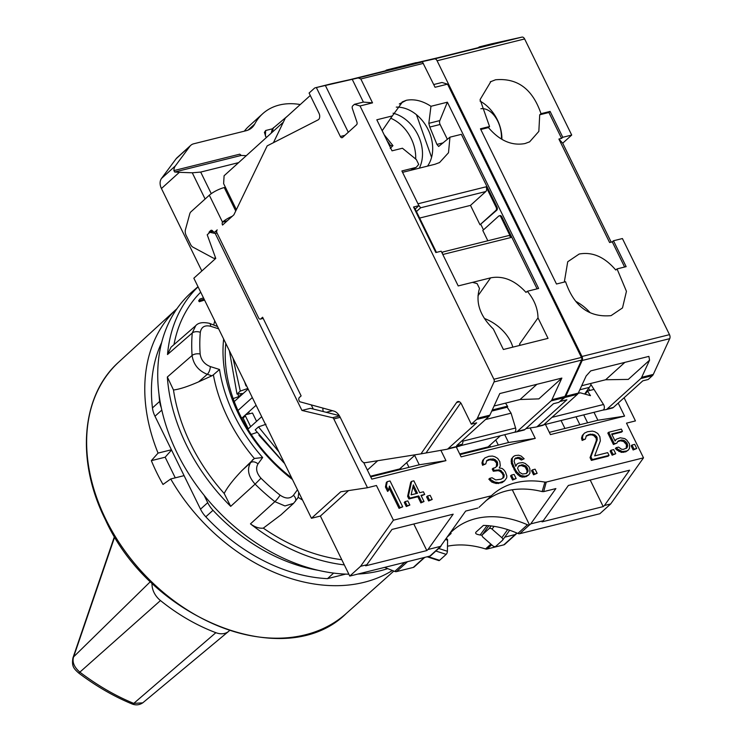 <?xml version="1.0" encoding="UTF-8"?>
<svg xmlns="http://www.w3.org/2000/svg" width="742" height="742" viewBox="0 0 742 742"><rect width="100%" height="100%" fill="white"/><g stroke="black" fill="none" stroke-linecap="round" stroke-linejoin="round"><path stroke-width="1.11" d="M300.25 104.548A67.8 49.695 47.9 0 0 262.687 113.739A67.8 49.695 47.9 0 0 254.71 124.062A23.79 17.437 -132.1 0 1 251.909 127.689A23.79 17.437 -132.1 0 1 246.094 130.731L193.681 143.8A11.891 8.719 47.9 0 0 190.768 145.33A11.891 8.719 47.9 0 0 189.915 146.267L175.335 165.93A11.891 8.719 47.9 0 0 173.906 170.586L174.695 172.014L179.351 172.32L192.271 172.793L200.692 172.079L211.266 193.662M192.271 172.793L205.117 199.014M173.906 170.586L239.768 154.169L241.243 155.43L246.298 155.672M200.692 172.079L238.609 162.628M370.712 476.883L419.258 464.789L414.657 455.393M408.981 467.349L406.672 462.618M263.178 318.411L260.368 319.116A2.374 1.503 -104 0 1 258.596 317.891L217.026 233.034L215.236 233.48L301.929 410.428L310.406 408.313L339.261 415.594M593.999 412.32L597.876 420.25L587.608 422.81L583.722 414.88M495.786 439.95L498.299 445.079L508.567 442.52L504.727 434.682M446.007 538.683L447.111 539.044A2.374 1.002 108 0 1 447.584 540.222L447.398 551.278A2.374 1.002 108 0 1 446.174 554.367L439.57 560.34A2.374 1.002 108 0 1 438.865 560.59L427.132 556.788M482.142 535.242L480.139 534.991C476.021 534.342 474.722 533.303 476.253 531.875L483.394 525.419A95.161 69.748 -132.1 0 1 494.061 526.347A95.161 69.748 -132.1 0 1 507.658 529.584A95.161 69.748 -132.1 0 1 517.842 533.461A3.571 2.616 -132.1 0 0 519.78 533.693L599.87 513.724L610.675 503.957L643.509 457.842L626.508 423.153L635.44 420.918L624.096 397.749M501.861 537.7L492.067 529.129A2.374 1.595 -144.4 0 0 489.089 528.656L482.486 534.63A2.374 1.595 -144.4 0 0 482.328 534.806A2.374 1.595 -144.4 0 0 483.061 537.273L492.855 545.843A2.374 1.595 -144.4 0 0 495.832 546.307L502.436 540.343A2.374 1.595 -144.4 0 0 502.594 540.167A2.374 1.595 -144.4 0 0 501.861 537.7L507.658 529.584M479.035 507.324L491.761 495.368A95.161 69.748 -132.1 0 1 492.159 495.007A95.161 69.748 -132.1 0 1 544.916 482.114L542.152 491.594A95.161 69.748 -132.1 0 0 485.602 501.063M440.358 546.965L430.75 555.647A3.571 2.616 -132.1 0 1 429.878 556.101L439.487 547.42A3.571 2.616 47.9 0 0 440.358 546.965A3.571 2.616 47.9 0 0 440.794 546.381A95.161 69.748 -132.1 0 1 441.518 544.98M449.364 533.962A95.161 69.748 -132.1 0 1 452.546 530.818A95.161 69.748 -132.1 0 1 527.451 524.779A3.571 2.616 47.9 0 0 529.38 525.002L519.78 533.693M516.015 534.166L504.699 544.396A3.571 2.616 -132.1 0 1 503.827 544.851L487.058 549.024A3.571 2.616 -132.1 0 1 485.528 548.95A95.161 69.748 47.9 0 0 447.482 546.195M448.558 535.103A95.161 69.748 -132.1 0 1 451.127 533.47L447.185 537.032M544.916 482.114L546.233 482.087L543.673 491.621L542.152 491.594M610.675 503.957L604.424 505.515L629.559 470.205L568.381 485.463L543.237 520.763L530.734 523.88L555.879 488.579L543.673 491.621M477.876 508.02L465.67 511.071L440.535 546.372L428.023 549.488L453.167 514.187L391.989 529.436L366.845 564.745L360.593 566.304L393.427 520.188L490.703 495.934M546.233 482.087L643.509 457.842M412.951 486.724L416.299 493.56M518.454 466.273L521.162 465.54L525.225 466.996L527.163 470.957L526.486 473.442M393.427 520.188L376.435 485.5L367.503 487.726L333.807 418.933A2.374 1.503 -104 0 0 332.509 417.718L301.929 410.428M363.663 462.489L371.816 479.128L445.942 460.652L440.841 450.227M530.15 427.967L535.251 438.383L461.125 456.859L456.265 446.944M618.188 403.091L624.569 416.114L550.434 434.599L545.453 424.424M387.25 481.66L386.35 482.476L385.45 487.021L387.602 491.427L388.511 490.61L389.411 486.066L399.929 507.528L402.72 506.832L390.042 480.964L387.25 481.66L386.35 486.205L388.511 490.61M389.04 487.948L399.029 508.344L402.72 506.832M405.16 501.583L404.251 502.39L406.282 506.536L409.862 505.052L407.831 500.915L405.16 501.583L407.182 505.719L409.862 505.052M411.634 481.382L410.734 482.198L407.627 496.315L408.916 498.958L417.848 496.732L420.872 502.9L424.007 501.527L420.983 495.359L424.702 494.432L423.413 491.788L419.694 492.716L413.869 480.825L411.634 481.382L408.527 495.498L409.816 498.142L418.748 495.916L421.771 502.084L424.007 501.527M421.243 495.888L424.702 494.432M427.485 496.018L426.585 496.825L428.607 500.971L432.187 499.487L430.165 495.341L427.485 496.018L429.516 500.154L432.187 499.487M484.953 457.916L482.727 460.3L481.948 462.962L482.56 465.28L485.787 463.889L486.761 460.559L488.82 459.428L493.272 458.927L495.211 459.688L497.483 462.201L497.632 464.64L497.242 465.967L494.997 467.766L493.133 468.23L494.209 470.437L499.134 469.825L501.063 470.576L504.152 474.75L503.837 477.301L501.119 479.211L495.73 479.935L492.057 477.765L489.739 478.34L491.009 479.879L494.682 482.05L499.218 482.773L504.523 480.835L506.703 477.82L506.823 475.937L505.404 471.968L503.855 469.881L502.121 468.462L499.255 467.942L500.303 465.828L499.811 461.626L497.734 458.435L494.793 456.701L492.391 456.061L488.867 456.321L484.953 457.916L483.626 459.483L482.847 462.145L483.459 464.464L485.787 463.889M486.483 461.023L489.776 459.771L494.311 460.494L496.583 463.017L496.379 466.662M493.133 468.23L492.234 469.046L493.309 471.244L498.234 470.641L500.164 471.393L502.176 473.359L503.252 475.566L502.779 478.302M489.739 478.34L488.839 479.156L491.844 482.114L496.185 483.506L502.037 482.662L504.523 480.835M511.442 475.084L510.542 475.891L512.564 480.037L516.144 478.553L514.113 474.416L511.442 475.084L513.464 479.221L516.144 478.553M513.445 456.497L511.331 459.094L511.405 463.527L515.94 472.775L519.743 476.271L522.247 477.125L526.189 476.642L528.731 474.917L529.946 473.136L529.862 468.712L528.786 466.505L525.197 463.444L522.693 462.591L518.751 463.082L517.109 463.982L515.736 466.301L514.113 461.274L514.892 458.602L518.027 457.332L520.903 458.092L522.294 459.233L524.158 458.769L521.162 456.052L518.649 455.198L515.087 455.597L513.445 456.497L512.23 458.278L512.305 462.711L514.957 468.963L516.84 471.958L520.643 475.455L525.225 476.29L528.731 474.917M517.109 463.982L515.551 465.911M514.781 458.788L518.454 458.306L521.394 460.04L524.158 458.769M532.431 469.853L531.522 470.66L533.554 474.806L537.134 473.322L535.103 469.176L532.431 469.853L534.453 473.99L537.134 473.322M586.069 436.203L589.361 434.942L591.958 434.914L593.897 435.665L596.169 438.188L596.318 440.627L590.038 457.628L591.383 460.383L608.134 456.209L609.034 455.393L607.679 452.639L594.657 455.885L600.352 440.878L599.861 436.676L597.783 433.495L594.843 431.751L592.441 431.121L587.516 431.723L584.529 433.087L583.212 434.654L582.433 437.316L583.045 439.635L585.373 439.06L586.347 435.73L590.261 434.135L594.796 434.858L597.069 437.372L597.217 439.811L590.938 456.822L592.283 459.567L609.034 455.393M584.529 433.087L582.312 435.471L581.533 438.132L582.145 440.451L585.373 439.06M611.018 450.255L610.119 451.071L612.15 455.208L615.73 453.724L613.699 449.587L611.018 450.255L613.05 454.392L615.73 453.724M616.268 447.658L615.368 448.474L616.973 450.051L621.462 452.388L625.766 451.813L628.316 450.088L629.531 448.307L629.448 443.883L626.758 440.099L624.783 438.624L620.201 437.789L616.324 439.245L615.109 441.036L611.658 433.987L622.445 431.297L621.369 429.099L608.718 432.252L614.33 443.697L616.927 443.048L617.771 441.36L621.277 439.987L624.532 440.655L626.944 443.02L627.649 445.321L626.86 447.983L623.363 449.355L621.657 449.281L618.503 447.101L616.268 447.658L617.873 449.235L622.362 451.572L626.675 450.997L628.316 450.088M616.324 439.245L614.96 440.739M611.909 434.515L621.546 432.113L622.445 431.297M608.718 432.252L607.819 433.059L613.421 444.514L616.927 443.048M617.594 441.703L620.377 440.804L623.632 441.471L626.471 444.718L626.192 448.409M632.008 445.024L631.108 445.831L633.139 449.977L636.719 448.493L634.688 444.356L632.008 445.024L634.039 449.16L636.719 448.493M417.458 493.272L411.133 494.849L413.359 484.906L417.458 493.272M526.384 473.526L522.442 474.017L519.502 472.283L517.564 468.313L518.556 466.087L522.062 464.724L526.124 466.18L528.063 470.15L527.961 471.652L526.384 473.526M399.029 508.344L399.929 507.528M385.45 487.021L386.35 486.205M406.282 506.536L407.182 505.719M408.916 498.958L409.816 498.142M417.848 496.732L418.748 495.916M407.627 496.315L408.527 495.498M420.872 502.9L421.771 502.084M428.607 500.971L429.516 500.154M502.037 482.662L502.937 481.846M498.309 483.589L499.218 482.773M496.185 483.506L497.084 482.69M493.782 482.866L494.682 482.05M491.844 482.114L492.744 481.298M490.11 480.695L491.009 479.879M502.937 478.108L503.837 477.301M503.326 476.781L504.226 475.965M503.252 475.566L504.152 474.75M502.176 473.359L503.076 472.543M500.164 471.393L501.063 470.576M498.234 470.641L499.134 469.825M495.174 470.78L496.073 469.974M493.309 471.244L494.209 470.437M496.732 465.447L497.632 464.64M496.583 463.017L497.483 462.201M496.046 461.914L496.945 461.107M494.311 460.494L495.211 459.688M492.373 459.743L493.272 458.927M489.776 459.771L490.675 458.964M487.921 460.235L488.82 459.428M482.56 465.28L483.459 464.464M481.948 462.962L482.847 462.145M482.727 460.3L483.626 459.483M512.564 480.037L513.464 479.221M522.247 477.125L523.147 476.308M524.325 477.106L525.225 476.29M519.743 476.271L520.643 475.455M517.758 474.787L518.658 473.971M515.94 472.775L516.84 471.958M514.058 469.779L514.957 468.963M512.546 466.699L513.445 465.883M511.405 463.527L512.305 462.711M511.071 461.134L511.971 460.318M511.331 459.094L512.23 458.278M521.394 460.04L522.294 459.233M520.003 458.908L520.903 458.092M518.454 458.306L519.354 457.489M517.128 458.148L518.027 457.332M514.892 458.704L515.792 457.888M526.189 476.642L527.089 475.826M527.061 472.468L527.961 471.652M527.163 470.957L528.063 470.15M526.885 469.547L527.785 468.731M526.236 468.23L527.145 467.414M525.225 466.996L526.124 466.18M524.047 466.301L524.946 465.484M522.498 465.698L523.398 464.882M521.162 465.54L522.062 464.724M518.556 466.189L519.465 465.373M533.554 474.806L534.453 473.99M591.383 460.383L592.283 459.567M590.038 457.628L590.938 456.822M596.318 440.627L597.217 439.811M596.169 438.188L597.069 437.372M595.631 437.084L596.531 436.277M593.897 435.665L594.796 434.858M591.958 434.914L592.858 434.107M589.361 434.942L590.261 434.135M587.506 435.406L588.406 434.599M582.145 440.451L583.045 439.635M581.533 438.132L582.433 437.316M582.312 435.471L583.212 434.654M612.15 455.208L613.05 454.392M621.462 452.388L622.362 451.572M623.54 452.37L624.439 451.553M618.949 451.535L619.858 450.719M616.973 450.051L617.873 449.235M626.647 447.639L627.547 446.823M626.749 446.127L627.649 445.321M626.471 444.718L627.37 443.901M626.044 443.837L626.944 443.02M625.024 442.612L625.923 441.796M623.632 441.471L624.532 440.655M622.084 440.869L622.983 440.062M620.377 440.804L621.277 439.987M618.142 441.36L619.041 440.544M613.421 444.514L614.33 443.697M625.766 451.813L626.675 450.997M633.139 449.977L634.039 449.16M360.593 566.304L349.788 576.07L320.386 516.052L348.536 490.601M367.503 487.726L340.763 491.779L311.454 518.278L320.386 516.052M429.878 556.101L349.788 576.07M311.454 518.278L193.847 278.204L215.755 258.401L207.213 234.769L209.912 232.329L213.195 231.513M179.351 172.32L161.441 188.524L201.833 270.988M161.441 188.524A11.891 8.719 -132.1 0 1 161.533 178.414L176.114 158.751A11.891 8.719 -132.1 0 1 176.967 157.805L190.768 145.33M244.331 131.176A67.8 49.695 -132.1 0 1 248.885 126.223L262.687 113.739M414.435 566.675A3.571 2.616 -132.1 0 1 414.175 566.962A3.571 2.616 -132.1 0 1 413.303 567.417L396.543 571.6A3.571 2.616 -132.1 0 1 394.735 571.423L384.625 567.389M266.192 137.687L264.402 132.419L265.682 130.499L272.37 128.83L287.618 115.975M271.21 133.152L272.37 128.83M272.138 132.308L272.676 130.304L272.138 132.308M272.685 130.258L273.39 127.689M597.876 420.25L624.569 416.114M549.34 432.354L587.608 422.81M419.258 464.789L445.942 460.652M508.567 442.52L535.251 438.383M460.021 454.623L498.299 445.079M604.424 505.515L603.218 506.601L590.196 480.018M564.94 428.459L561.054 420.528M603.218 506.601L542.04 521.849L543.237 520.763M428.023 549.488L426.826 550.573L413.804 524M426.826 550.573L365.648 565.831L366.845 564.745M439.487 547.42L440.535 546.372M530.734 523.88L529.538 524.965L512.295 489.785M490.573 446.999L489.776 445.376M579.892 424.73L576.005 416.8M400.661 468.044L401.264 469.269M215.236 233.48L209.912 232.329M516.831 533.016L515.226 534.537L504.746 537.152M516.098 534.082L516.488 533.591M410.474 170.372L416.169 167.395L401.886 170.957L418.887 205.673L413.535 207.009L435.842 252.54L441.193 251.204L458.204 285.93L472.496 282.368L477.097 283.574L479.49 288.452C475.344 302.476 479.963 315.999 493.337 329.003L503.382 349.501L548.032 338.361L537.996 317.873C537.848 308.551 534.286 299.685 527.312 291.281L526.004 292.394C514.957 280.309 503.15 275.458 490.61 277.86L472.524 282.368M418.887 205.673L415.195 209.021M215.44 257.539A3.571 2.263 76 0 1 214.484 258.244A3.571 2.263 76 0 1 213.269 258.058L192.994 247.179A5.945 3.766 -104 0 1 190.564 244.433L186.149 235.418A5.945 3.766 -104 0 1 185.463 229.566L189.757 213.881A5.945 3.766 -104 0 1 190.907 211.85L209.318 195.211A11.891 2.949 -26.1 0 1 224.251 187.559L225.41 187.272M514.28 432.308L516.061 432.02A5.945 3.766 -104 0 0 516.265 431.983A5.945 3.766 -104 0 0 517.359 431.38L524.956 429.488L553.486 403.694L558.837 402.359L564.022 397.675A5.945 3.766 76 0 0 564.885 396.46L581.589 360.102L494.061 381.926A2.374 1.503 -104 0 0 493.903 379.255L581.431 357.431A2.374 1.503 76 0 1 581.589 360.102M581.431 357.431L447.556 84.152L441.972 82.483L433.708 84.542M402.841 65.964A5.945 3.766 76 0 1 402.897 65.945A5.945 3.766 76 0 1 402.962 65.927L403.991 65.945M331.386 83.772A5.945 3.766 76 0 1 331.451 83.763A5.945 3.766 76 0 1 331.507 83.744L315.433 87.751A5.945 3.766 -104 0 0 315.369 87.769A5.945 3.766 -104 0 0 314.274 88.363L309.089 93.047L318.977 113.229A4.758 3.014 -104 0 1 318.142 119.861L267.176 145.877L233.888 214.809L222.544 225.058A2.374 1.503 76 0 1 222.517 222.155L226.987 221.042M462.591 440.256A3.571 2.263 76 0 1 462.025 444.282L456.664 445.617L488.997 416.383L476.494 419.499L471.309 424.183L461.431 404A4.758 3.014 -104 0 0 457.879 401.561A4.758 3.014 -104 0 0 456.599 402.489L420.964 453.863L365.166 462.702A5.945 3.766 -104 0 1 360.927 459.604L340.124 417.143A11.891 7.531 76 0 0 333.863 411.087L299.657 401.71L299.147 400.671A2.374 1.503 -104 0 1 299.332 397.517L301.131 395.894L262.612 317.242L260.804 318.875L263.122 318.299M311.232 404.882L313.272 409.037M283.333 122.189L224.093 175.752L223.63 183.636L236.373 209.652M447.556 84.152L435.053 87.268L422.458 61.929L403.88 65.723M331.507 83.744L350.011 79.644L405.382 65.834L386.879 69.934A5.945 3.766 -104 0 0 386.823 69.952A5.945 3.766 -104 0 0 385.729 70.546L385.432 70.815M524.956 429.488A5.945 3.766 76 0 1 523.861 430.091A5.945 3.766 76 0 1 523.657 430.128L516.469 431.918M517.359 431.38L551.074 400.903A5.945 3.766 -104 0 0 551.937 399.688L561.861 378.086L538.859 398.881L520.068 399.521L536.893 384.31M420.964 453.863L446.842 449.281A5.945 3.766 -104 0 0 447.046 449.235A5.945 3.766 -104 0 0 448.14 448.641L476.67 422.847L471.309 424.183M505.515 403.147L507.704 406.505L507.185 407.228L491.733 411.087M462.804 441.165L515.588 428.004A3.571 2.263 76 0 1 514.336 432.289A3.571 2.263 76 0 1 514.215 432.317L460.383 445.738L514.336 432.289M515.588 428.004L511.071 413.183L507.185 407.228M507.482 406.171L492.243 409.974M512.833 347.145A35.681 24.217 35.2 0 0 484.47 318.485M519.576 345.457L519.613 343.982L537.996 317.873M519.613 343.982L520.253 345.29M315.433 87.751L358.21 77.947L360.825 78.967L372.53 102.86L360.028 105.976L493.903 379.255M402.563 172.339L434.96 164.27L439.57 162.535L448.502 152.741L449.958 137.168L438.652 146.471L436.927 144.402L429.794 127.049L428.83 123.33L430.963 106.291C422.523 100.791 414.314 98.797 406.347 100.291L402.618 101.784L392.332 115.919L376.815 119.787L392.026 150.83L402.442 148.233L416.327 159.53L418.711 164.399L416.169 167.395M527.312 291.281L538.618 288.462L447.37 102.192L439.82 120.584A3.571 2.263 -104 0 0 440.099 124.48L447.389 139.348M430.963 106.291L447.37 102.192M419.313 168.165A35.681 27.296 62.4 0 0 393.065 113.201M413.47 169.621A35.681 27.296 62.4 0 0 413.86 168.601M415.668 159.168A35.681 27.296 62.4 0 0 390.598 118.182M399.317 103.973L406.347 100.291M427.522 166.115A35.681 27.296 62.4 0 0 427.466 128.301A35.681 27.296 62.4 0 0 396.274 107.117M392.332 115.919L382.176 130.74M352.237 79.348L363.376 102.081L372.53 102.86M325.293 85.321L348.286 132.271M310.286 95.477L285.345 118.034L273.436 142.687M561.861 378.086L499.783 393.557L489.859 415.168A5.945 3.766 76 0 1 488.997 416.383M389.587 145.868L390.505 145.636A27.361 20.924 62.4 0 0 387.259 141.119M390.246 148.4L392.954 145.627L390.505 145.636M416.438 114.685L431.575 157.36M449.958 137.168L461.376 134.33L496.992 207.018A2.374 1.503 76 0 1 496.806 210.171L480 224.78L470.493 205.386L419.629 218.065M470.493 205.386L485.806 191.538A3.571 2.263 76 0 0 486.084 186.808L496.101 207.241L496.992 207.018M500.915 217.072A2.374 1.503 -104 0 0 499.143 215.848L500.034 215.625A2.374 1.503 76 0 1 501.805 216.85L500.915 217.072L510.923 237.514A3.571 2.263 76 0 0 508.261 235.678L442.826 251.992L441.935 252.716M501.805 216.85L537.078 288.842M483.487 229.844L480.899 224.557M487.837 240.77L482.792 230.474L498.698 216.089A2.374 1.503 -104 0 1 499.143 215.848M480 224.78L495.916 210.394A2.374 1.503 -104 0 0 496.101 207.241M442.26 253.374L442.826 251.992M416.438 211.563L420.612 207.797L418.59 205.07M216.655 231.458L215.013 231.875L217.211 229.881A2.374 1.503 -104 0 0 217.026 233.034M215.013 231.875A2.374 1.503 76 0 1 214.577 232.107A2.374 1.503 76 0 1 213.297 231.625L212.462 230.743A2.374 1.503 76 0 0 211.192 230.261A2.374 1.503 76 0 0 210.747 230.502L209.513 231.615A2.374 1.503 76 0 0 208.956 233.192M316.361 87.547L340.328 136.482L344.891 135.341M360.028 105.976L354.444 104.307L352.728 105.856A2.374 1.503 -104 0 0 352.367 108.582L356.921 122.059A2.374 1.503 76 0 1 356.559 124.786L342.544 137.465A2.374 1.503 76 0 1 342.099 137.697A2.374 1.503 76 0 1 340.328 136.482M494.061 381.926L477.356 418.284A5.945 3.766 -104 0 1 476.494 419.499M209.318 195.211L222.517 222.155L227.312 220.745M232.292 216.247A11.891 2.949 153.9 0 0 223.045 221.635M460.745 402.906L426.316 452.527M462.025 444.282L460.652 445.525A5.945 3.766 76 0 1 459.548 446.118A5.945 3.766 76 0 1 459.344 446.165L447.25 449.179M511.071 413.183L485.491 419.555M494.07 406.004L520.068 399.521M354.444 104.307L363.376 102.081M322.937 408.091A5.945 3.766 -104 0 0 323.299 411.569M367.373 470.076L377.734 460.708M399.103 469.807A3.571 2.263 -104 0 1 399.688 468.935L415.372 454.753M413.535 207.009L415.001 208.613L436.444 252.391M584.65 394.03L591.124 384.764M589.315 387.407L579.817 389.773M585.243 394.197L587.469 391.043L590.484 395.662L580.318 392.824L578.166 393.362M564.319 282.053L567.723 261.759L579.159 254.042C592.385 251.603 604.582 256.918 615.749 270.014L617.047 268.91L626.146 266.638L613.476 240.77L622.408 238.544L669.497 334.661A3.571 2.263 76 0 1 669.729 338.658L653.303 374.413A5.945 3.766 76 0 1 652.441 375.628L648.165 379.505L642.804 380.841L613.374 407.451A5.945 3.766 76 0 1 612.28 408.044A5.945 3.766 76 0 1 612.076 408.081L606.223 409.547M491.26 43.917A5.945 3.766 76 0 1 491.315 43.899A5.945 3.766 76 0 1 491.38 43.88L521.997 37.1A3.571 2.263 76 0 1 524.622 38.946L571.711 135.063L562.705 143.197L611.176 242.124M588.601 388.418L589.909 390.431M560.433 400.921L564.912 397.452A5.945 3.766 -104 0 0 565.775 396.237L582.201 360.482A3.571 2.263 -104 0 0 581.969 356.475L437.094 60.77A3.571 2.263 -104 0 0 434.469 58.924L403.852 65.704A5.945 3.766 -104 0 0 403.787 65.723A5.945 3.766 -104 0 0 403.527 65.806M525.902 428.635L536.16 427.012A5.945 3.766 -104 0 0 536.364 426.975A5.945 3.766 -104 0 0 537.458 426.372L566.888 399.762L560.637 401.32M536.559 426.91L542.411 425.454A5.945 3.766 76 0 0 542.615 425.416A5.945 3.766 76 0 0 543.71 424.814L577.415 394.336A5.945 3.766 76 0 0 578.278 393.121L586.152 375.981L590.743 370.879L648.888 356.383L649.565 360.176L641.691 377.307A5.945 3.766 -104 0 1 640.828 378.522L607.123 409.009A5.945 3.766 -104 0 1 606.029 409.603A5.945 3.766 -104 0 1 605.824 409.64L602.81 410.122M500.405 435.758L488.106 446.888A3.571 2.263 -104 0 0 487.531 447.76M457.276 446.684L456.488 447.398M581.672 385.738L605.639 379.756L628.298 379.403L649.565 360.176M624.866 362.374L605.639 379.756M575.94 301.428A35.681 24.217 -144.8 0 1 589.834 312.373M480.037 101.07A35.681 27.296 -117.6 0 1 501.889 139.236M478.321 47.655L478.609 47.386A5.945 3.766 -104 0 1 479.703 46.792A5.945 3.766 -104 0 1 479.768 46.783L495.535 43.361L437.4 57.857L403.852 65.704M490.286 81.852L495.526 79.784C517.462 77.78 532.617 89.086 541.001 113.684L550.11 111.421L548.904 112.506L539.712 114.797L538.84 131.39L529.649 141.824L525.03 143.549C511.813 145.998 499.607 140.674 488.44 127.578L480.788 129.488M490.907 81.509L480.093 99.586L489.544 126.52L480.445 128.783L556.481 284.01L565.589 281.737C573.974 306.335 589.129 317.641 611.065 315.638L622.501 307.93L626.443 291.328L617.047 268.91M571.711 135.063L562.779 137.289L550.11 111.421M541.001 113.684L539.712 114.797M489.544 126.52L488.44 127.578M624.606 267.018L612.271 241.855L609.599 242.523L558.902 139.042L561.583 138.374L548.904 112.506M561.583 138.374L562.779 137.289M612.271 241.855L613.476 240.77M558.902 139.042L562.705 143.197M501.406 138.949A23.79 15.072 -104 0 0 480.881 108.759M590.344 383.577L603.515 404.501A3.571 2.263 76 0 1 602.875 410.103A3.571 2.263 76 0 1 602.745 410.131L543.654 424.86M587.469 391.043L593.721 389.485M292.459 479.499A138.578 101.571 -132.1 0 1 223.657 339.057M217.527 326.545L209.42 323.317C202.789 321.926 198.216 322.724 195.712 325.71L192.252 332.991A171.383 125.621 47.9 0 0 192.085 355.483C193.449 364.498 198.513 370.777 207.287 374.32L211.924 375.786L198.652 381.833C187.791 386.582 179.406 389.3 173.489 389.995L167.34 377.01A172.181 126.205 -132.1 0 0 230.697 506.359L255.1 484.127A171.383 125.621 47.9 0 0 274.874 501.648L284.947 505.942L293.554 503.373L297.681 498.16M173.98 344.622A166.533 122.059 -132.1 0 1 200.692 292.181M204.56 300.074L199.32 301.716L198.661 300.816A163.694 119.981 -132.1 0 1 199.95 299.007L203.494 297.894M230.697 506.359L224.177 493.467C227.377 487.206 233.34 479.527 242.059 470.447L254.348 458.473A150.042 109.983 -132.1 0 1 213.371 374.831L211.924 375.786M224.177 493.467A166.533 122.059 -132.1 0 1 173.489 389.995M302.532 500.062A150.042 109.983 -132.1 0 1 298.173 497.316L297.199 498.717M293.572 503.364L280.94 514.865L263.299 528.137C259.236 528.582 254.96 527.154 250.462 523.871A172.181 126.205 -132.1 0 0 344.316 564.894M341.774 559.709A166.533 122.059 -132.1 0 1 263.299 528.137M218.63 328.808L210.626 326.276C204.755 324.913 201.314 326.934 200.312 332.333A5.945 3.348 -174.9 0 0 192.252 332.991L167.506 354.528L171.022 347.2L195.721 325.701M213.371 374.831L219.521 369.479A144.402 105.846 -132.1 0 0 262.659 457.536L254.348 458.473M252.92 459.474L250.573 462.683C246.789 469.324 248.301 476.475 255.1 484.127L260.989 478.219A165.438 121.261 47.9 0 0 280.068 495.127C285.568 498.912 290.02 498.967 293.424 495.294L297.486 489.748M298.173 497.316L298.776 492.4M387.695 568.613A172.478 126.418 -132.1 0 1 380.136 570.793A172.478 126.418 -132.1 0 1 357.848 574.058M167.506 354.528A172.181 126.205 -132.1 0 1 198.077 286.839M348.879 574.206A172.478 126.418 -132.1 0 1 182.04 462.479A172.478 126.418 -132.1 0 1 192.651 291.318L198.012 286.7M280.068 495.127A5.945 0.918 128.2 0 1 274.874 501.648L250.462 523.871M200.312 332.333A165.438 121.261 47.9 0 0 200.155 354.045A5.945 2.959 176 0 0 192.085 355.483L167.34 377.01M265.97 424.266L258.494 426.882L255.192 429.868L284.594 463.453M256.945 432.419L251.176 434.432M392.388 570.487A170.094 124.675 -132.1 0 1 170.725 478.97L162.999 484.461A170.029 124.628 -132.1 0 1 156.757 472.663A170.029 124.628 -132.1 0 1 151.34 460.652L158.055 453.102L171.411 449.773L184.081 475.641L170.725 478.97M184.081 475.641L200.507 509.17A23.79 17.437 -132.1 0 0 205.794 516.803A162.368 119.008 -132.1 0 0 327.491 578.649L345.689 574.113M171.411 449.773L154.985 416.243A23.79 17.437 47.9 0 1 152.453 407.924A162.368 119.008 -132.1 0 1 161.654 342.535M158.055 453.102A170.094 124.675 -132.1 0 1 177.013 308.626L118.822 362.003A169.538 124.266 47.9 0 0 105.707 519.066A169.538 124.266 47.9 0 0 346.226 613.504L393.835 571.062M333.64 573.093L327.491 578.649M318.207 570.31A162.368 119.008 -132.1 0 1 213 510.292L205.794 516.803M204.096 495.276L207.714 502.659A23.79 17.437 47.9 0 0 213 510.292M158.983 394.215A162.368 119.008 47.9 0 0 159.66 401.413A23.79 17.437 47.9 0 0 161.264 407.646M151.34 460.652L165.16 457.211L175.27 477.839M171.532 450.023L165.16 457.211M241.697 418.275L256.092 405.262M233.146 398.575L238.738 396.636L242.189 393.52L236.995 394.067L240.297 391.08L247.745 388.493L247.429 387.574M240.297 391.08L233.044 358.219M278.983 451.98L258.494 426.882M246.585 385.859L245.992 385.923L244.6 381.805M236.995 394.067L229.38 350.734M283.973 462.897L258.958 435.239M238.738 396.636L237.848 393.974M248.134 389.021L234.249 401.57M247.856 429.21L261.694 416.698M237.959 410.53L252.317 397.554M291.671 477.894A133.226 97.647 -132.1 0 1 225.818 343.463M204.087 299.109L198.661 300.816M247.058 414.388L246.724 413.721M248.264 428.848L242.801 417.412L243.014 418.126L245.417 415.956L250.666 426.678M256.565 421.335L252.503 413.034L245.797 414.704A1.187 0.872 47.9 0 0 245.417 415.956M249.414 413.804L248.561 412.06M114.741 536.781L73.616 656.846C72.002 662.003 74.079 667.104 79.858 672.141C97.323 685.367 115.279 695.783 133.745 703.397L142.742 702.85L228.601 631.396A17.845 13.078 -132.1 0 1 215.857 632.685A167.72 122.931 -132.1 0 1 160.467 600.556A17.845 13.078 -132.1 0 1 152.082 583.138M229.445 630.598A17.845 13.078 -132.1 0 1 228.601 631.396M174.695 172.014L241.243 155.43M447.584 540.222L445.413 539.517M438.707 548.459L447.398 551.278M494.061 526.347L492.067 529.129M527.451 524.779L517.842 533.461M485.528 548.95L490.879 544.109M340.226 417.338L333.807 418.933M435.86 551.028L446.174 554.367M491.037 525.939L489.089 528.656M482.486 534.63L488.857 525.716L482.328 534.806M265.358 135.971L265.682 130.499M175.335 165.93L161.533 178.414M176.114 158.751L189.915 146.267M339.493 415.974L332.509 417.718M248.023 130.11L254.71 124.062M480.139 534.991L487.058 525.568M487.058 549.024L491.705 544.832M503.827 544.851L515.226 534.537M413.303 567.417L424.266 557.502M396.543 571.6L407.506 561.685M394.735 571.423L404.752 562.371M439.57 560.34L427.976 556.574M224.251 187.559L235.733 210.988M551.074 400.903L564.022 397.675M477.969 295.798L490.61 277.86M423.339 63.376L360.825 78.967M358.21 77.947L422.458 61.929M386.879 69.934L402.962 65.927M486.084 186.808L417.969 203.79M442.807 254.497L510.923 237.514M436.927 144.402L443.252 142.826M485.806 191.538L420.612 207.797M495.916 210.394L496.806 210.171M212.564 230.855L209.513 231.615M211.683 230.261L210.747 230.502M448.14 448.641L460.652 445.525M456.599 402.489L459.437 401.784M489.859 415.168L477.356 418.284M551.937 399.688L564.885 396.46M326.211 412.302L332.546 410.725M399.688 468.935L370.397 476.234M429.794 127.049L440.099 124.48M428.83 123.33L439.82 120.584M459.706 453.965L488.106 446.888M543.71 424.814L537.458 426.372M577.415 394.336L564.912 397.452M578.278 393.121L565.775 396.237M669.729 338.658L582.201 360.482M641.691 377.307L653.303 374.413M434.469 58.924L521.997 37.1M479.768 46.783L491.38 43.88M524.622 38.946L437.094 60.77M581.969 356.475L669.497 334.661M607.123 409.009L613.374 407.451M640.828 378.522L652.441 375.628M551.965 417.356L603.515 404.501M262.659 457.536L258.003 463.898C255.461 468.341 256.463 473.118 260.989 478.219M200.155 354.045C201.063 360.046 204.458 364.22 210.32 366.576L219.521 369.479M213.807 324.699A150.042 109.983 -132.1 0 1 214.763 320.896M210.626 326.276A5.945 2.523 -72.5 0 0 209.42 323.317M210.32 366.576A5.945 2.523 107.5 0 1 207.287 374.32L198.652 381.833M258.003 463.898A5.945 3.998 -143.8 0 0 250.573 462.683L242.059 470.447M293.424 495.294A5.945 3.998 36.2 0 1 295.223 501.518M152.453 407.924L159.66 401.413M154.985 416.243L161.802 410.085M207.714 502.659L200.507 509.17M114.5 536.392L72.92 657.95A5.945 4.74 -157.5 0 1 73.616 656.846L150.468 581.58M142.742 702.85C139.301 705.095 135.693 705.447 131.918 703.898A5.945 2.532 112.4 0 0 133.745 703.397L215.857 632.685M160.467 600.556L79.858 672.141A5.945 0.64 127.2 0 1 78.671 673.022C95.904 686.044 113.647 696.339 131.918 703.898M414.175 566.962L424.776 557.372M502.594 540.167L509.68 530.252M516.265 431.983L523.861 430.091M439.051 162.795L439.57 162.526M402.071 102.081L402.618 101.793M392.954 145.627L384.133 134.738M214.484 258.244L215.597 257.966M214.577 232.107L216.655 231.587M447.046 449.235L459.548 446.118M331.451 83.763L315.369 87.769M386.823 69.952L402.897 65.945M542.615 425.416L536.364 426.975M529.64 141.805L529.065 142.112M416.29 62.606L403.787 65.723M479.703 46.792L491.315 43.899M606.029 409.603L612.28 408.044M602.875 410.103L543.645 424.869M346.226 613.504C286.013 673.161 150.635 619.922 105.364 519.66C75.786 460.819 81.212 395.338 118.822 362.003M242.727 417.366L245.509 414.852M72.92 657.95C71.529 666.483 73.857 668.625 78.671 673.022"/></g></svg>
